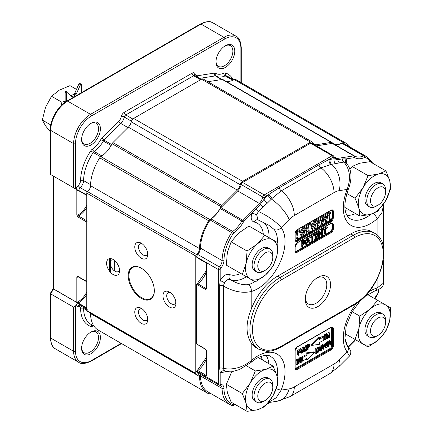 <?xml version="1.0" encoding="UTF-8"?>
<svg xmlns="http://www.w3.org/2000/svg" width="433" height="433" viewBox="0 0 433 433"><rect width="100%" height="100%" fill="white"/><g stroke="black" fill="none" stroke-linecap="round" stroke-linejoin="round"><path stroke-width="0.65" d="M86.779 308.529L78.882 303.657L77.756 303.63L76.046 305.097L77.756 303.63L78.882 303.657L53.513 289.011L53.513 176.177L50.699 174.553L50.699 130.393A23.918 13.807 -60 0 1 67.608 101.1L201.031 24.069A23.918 13.807 -60 0 1 212.987 22.884L235.915 36.123A23.918 13.807 120 0 0 223.953 37.308L201.031 24.069A23.918 13.807 -60 0 1 212.987 22.884L235.915 36.123A23.918 13.807 120 0 0 223.953 37.308A1.331 0.769 60 0 1 224.895 38.932A22.592 13.044 120 0 1 240.867 48.155L240.867 82.465L240.867 48.155A22.592 13.044 120 0 0 224.895 38.932L91.477 115.963A22.592 13.044 120 0 0 75.499 143.632L75.499 188.869L50.699 174.553L50.699 130.393A1.331 0.769 180 0 1 50.309 129.851L50.309 173.877L50.699 174.553L73.621 187.787L73.621 143.632L50.699 130.393A23.918 13.807 -60 0 1 67.608 101.1A1.331 0.769 -120 0 0 66.942 101.035C57.973 105.988 50.109 119.605 50.309 129.851L50.309 173.877L50.699 174.553L76.971 189.719A0.796 0.628 35.6 0 0 77.594 190.082A0.796 0.628 35.6 0 1 76.971 189.719L53.513 176.177L53.513 289.011L53.124 288.6L76.971 302.553L76.814 301.806A0.796 0.46 180 0 0 77.945 301.806L78.146 302.97L86.779 307.95L78.146 302.97A0.796 0.46 120 0 0 77.945 303.116L76.971 302.553L76.814 301.806A0.796 0.46 180 0 0 77.945 301.806L78.032 302.174L76.971 302.553L78.032 302.174L78.146 302.97A0.796 0.46 120 0 0 77.945 303.116L86.779 308.529A2.658 1.532 120 0 0 87.325 309.741A2.658 1.532 120 0 1 86.779 308.529L78.882 303.971A2.658 1.532 120 0 0 79.434 305.189L79.434 305.189A2.658 1.532 120 0 1 78.882 303.971A2.127 1.229 0 0 0 77.756 303.63A2.127 1.229 0 0 1 78.882 303.971L86.779 308.529M76.814 277.088L77.945 276.433L86.779 281.531L86.779 222.064A0.796 0.46 -60 0 1 87.358 221.079A0.796 0.46 -60 0 0 86.779 222.064L86.779 281.531A0.796 0.46 -60 0 0 86.941 281.899A0.796 0.46 -60 0 1 86.779 281.531L77.945 276.433L76.814 277.088L76.814 301.806L76.814 277.088A0.796 0.46 180 0 0 77.945 277.088A0.796 0.46 180 0 1 76.814 277.088M77.945 216.965L76.814 215.012A0.796 0.46 180 0 0 77.945 215.012L78.525 215.98L86.779 220.743L78.525 215.98A0.796 0.46 120 0 0 77.945 216.965L76.814 215.012A0.796 0.46 180 0 0 77.945 215.012L78.525 215.98A0.796 0.46 120 0 0 77.945 216.965L86.779 222.064L77.945 216.965M78.882 190.823L86.779 195.38L86.779 195.072L73.621 187.787L73.621 143.632A1.331 0.769 0 0 0 75.499 143.632A22.592 13.044 120 0 1 91.477 115.963L224.895 38.932A1.331 0.769 60 0 0 223.953 37.308L201.031 24.069A1.331 0.769 60 0 0 200.365 24.004A1.331 0.769 60 0 1 201.031 24.069L67.608 101.1A1.331 0.769 -120 0 0 66.942 101.035C57.973 105.988 50.109 119.605 50.309 129.851A1.331 0.769 180 0 0 50.699 130.393L73.621 143.632A1.331 0.769 0 0 0 75.499 143.632L75.499 188.869L86.779 195.072L78.882 190.515L78.882 190.823M73.621 307.132L50.699 293.893L53.513 289.011L50.699 293.893L73.621 307.132L75.499 306.044L76.046 305.097A4.785 2.76 120 0 0 78.292 306.32A4.525 2.614 120 0 1 80.576 308.48A38.001 21.942 120 0 0 90.811 326.433A4.785 2.76 120 0 0 92.527 326.255A19.398 11.198 120 0 1 93.528 325.854A19.398 11.198 120 0 0 92.527 326.255A2.127 1.359 -114.1 0 1 92.824 325.448A2.127 1.359 -114.1 0 0 92.527 326.255A4.785 2.76 120 0 1 90.811 326.433A2.127 1.721 -71.6 0 1 92.429 325.215A2.127 1.721 -71.6 0 0 90.811 326.433A38.001 21.942 120 0 1 80.576 308.48A4.525 2.614 120 0 0 78.292 306.32A2.127 1.526 -103.1 0 1 79.266 305.13A2.127 1.526 -103.1 0 0 78.292 306.32A4.785 2.76 120 0 1 76.046 305.097L75.499 306.044L73.621 307.132L73.621 351.287A23.918 13.807 120 0 0 78.573 362.237C81.047 364.25 85.258 363.877 91.201 361.117L121.576 343.58L91.201 361.117A1.331 0.769 60 0 0 91.477 360.51A1.331 0.769 60 0 1 91.201 361.117C85.258 363.877 81.047 364.25 78.573 362.237A23.918 13.807 120 0 1 73.621 351.287L50.699 338.054L50.699 293.893L50.699 338.054A1.331 0.769 180 0 1 50.309 337.507C50.872 344.008 52.653 347.834 55.651 348.998A23.918 13.807 -60 0 1 50.699 338.054A1.331 0.769 180 0 1 50.309 337.507C50.872 344.008 52.653 347.834 55.651 348.998A23.918 13.807 -60 0 1 50.699 338.054L73.621 351.287L73.621 307.132M215.98 61.426A11.962 6.906 120 0 0 218.443 66.379A11.962 6.906 120 0 0 230.405 59.473A11.962 6.906 120 0 0 230.405 45.665A11.962 6.906 120 0 0 224.884 46.006A11.962 6.906 120 0 1 230.405 45.665A11.962 6.906 120 0 1 230.405 59.473A11.962 6.906 120 0 1 218.443 66.379A11.962 6.906 120 0 1 215.98 61.426M81.621 138.998A11.962 6.906 120 0 0 84.083 143.951A11.962 6.906 120 0 0 96.045 137.044A11.962 6.906 120 0 0 96.045 123.237A11.962 6.906 120 0 0 90.524 123.578A11.962 6.906 120 0 1 96.045 123.237A11.962 6.906 120 0 1 96.045 137.044A11.962 6.906 120 0 1 84.083 143.951A11.962 6.906 120 0 1 81.621 138.998M81.621 347.742A11.962 6.906 120 0 0 84.083 352.695A11.962 6.906 120 0 0 96.045 345.788A11.962 6.906 120 0 0 96.045 331.981A11.962 6.906 120 0 0 90.524 332.322A11.962 6.906 120 0 1 96.045 331.981A11.962 6.906 120 0 1 96.045 345.788A11.962 6.906 120 0 1 84.083 352.695A11.962 6.906 120 0 1 81.621 347.742M91.006 332.03L91.006 332.03A13.288 7.67 120 0 0 81.61 348.305A13.288 7.67 120 0 0 91.006 353.729A13.288 7.67 120 0 0 100.402 337.453A13.288 7.67 120 0 0 91.006 332.03L91.006 332.03A13.288 7.67 120 0 0 81.61 348.305A13.288 7.67 120 0 0 91.006 353.729A13.288 7.67 120 0 0 100.402 337.453A13.288 7.67 120 0 0 91.006 332.03M225.366 45.714L225.366 45.714A13.288 7.67 120 0 0 215.97 61.989A13.288 7.67 120 0 0 225.366 67.413A13.288 7.67 120 0 0 234.762 51.137A13.288 7.67 120 0 0 225.366 45.714L225.366 45.714A13.288 7.67 120 0 0 215.97 61.989A13.288 7.67 120 0 0 225.366 67.413A13.288 7.67 120 0 0 234.762 51.137A13.288 7.67 120 0 0 225.366 45.714M91.006 123.286L91.006 123.286A13.288 7.67 120 0 0 81.61 139.561A13.288 7.67 120 0 0 91.006 144.985A13.288 7.67 120 0 0 100.402 128.715A13.288 7.67 120 0 0 91.006 123.286L91.006 123.286A13.288 7.67 120 0 0 81.61 139.561A13.288 7.67 120 0 0 91.006 144.985A13.288 7.67 120 0 0 100.402 128.715A13.288 7.67 120 0 0 91.006 123.286L91.006 123.286M50.325 293.412L50.309 337.507L50.309 293.482L53.124 288.562L50.325 293.412M77.945 190.287A0.796 0.46 180 0 1 76.814 190.287L76.814 215.012L76.814 190.287A0.796 0.46 180 0 0 77.945 190.287A15.15 8.747 -60 0 1 77.951 190.287L77.945 215.012A15.15 8.747 -60 0 0 86.779 205.145A15.15 8.747 -60 0 1 77.945 215.012L77.945 190.287A15.15 8.747 -60 0 1 77.951 190.287M42.326 120.06L45.508 107.352L51.543 96.294L61.849 102.237L61.324 105.398L61.849 102.237L51.543 96.294L59.343 90.145L51.543 96.294L45.508 107.352L42.326 120.06L50.791 124.948L42.326 120.06L45.508 125.797L42.326 120.06M81.328 84.5L81.328 92.732L81.328 84.5A0.666 0.384 -60 0 0 81.188 84.197A0.666 0.384 -60 0 1 81.328 84.5M80.473 84.684A0.666 0.384 -60 0 1 81.188 84.197A0.666 0.384 -60 0 0 80.473 84.684L78.968 83.818A0.666 0.384 -60 0 1 79.688 83.331L81.188 84.197L79.688 83.331A0.666 0.384 -60 0 0 78.968 83.818L74.79 93.127L78.968 83.818L80.473 84.684L76.295 93.999L80.473 84.684M75.521 94.903A1.331 0.769 120 0 0 76.295 93.999L74.79 93.127A1.331 0.769 120 0 1 74.021 94.037A1.331 0.769 120 0 0 74.79 93.127L76.295 93.999A1.331 0.769 120 0 1 75.521 94.903L74.021 94.037L70.974 95.796L74.021 94.037L75.521 94.903L72.479 96.662L75.521 94.903M71.71 96.646A1.331 0.769 120 0 0 71.813 96.727A1.331 0.769 120 0 0 72.479 96.662L70.974 95.796A1.331 0.769 120 0 1 70.936 95.817A1.331 0.769 120 0 0 70.974 95.796L72.479 96.662A1.331 0.769 120 0 1 71.813 96.727A1.331 0.769 120 0 1 71.71 96.646L67.526 92.159L71.71 96.646M66.671 92.965A0.666 0.384 -60 0 1 66.958 92.294A0.666 0.384 -60 0 1 67.472 92.115A0.666 0.384 -60 0 1 67.526 92.159A0.666 0.384 -60 0 0 67.472 92.115A0.666 0.384 -60 0 0 66.958 92.294A0.666 0.384 -60 0 0 66.671 92.965L65.166 92.099A0.666 0.384 -60 0 1 65.453 91.428A0.666 0.384 -60 0 1 65.968 91.249A0.666 0.384 -60 0 1 66.022 91.293A0.666 0.384 -60 0 0 65.968 91.249L67.472 92.115L65.968 91.249A0.666 0.384 -60 0 0 65.453 91.428A0.666 0.384 -60 0 0 65.166 92.099L65.166 100.927L65.166 92.099L66.671 92.965L66.671 101.198L66.671 92.965M63.819 103.178A25.249 14.576 -60 0 1 64.641 102.204A1.331 0.769 120 0 0 65.166 100.927A1.331 0.769 120 0 1 64.641 102.204A25.249 14.576 -60 0 0 63.819 103.178M69.989 85.642L59.343 90.145L69.989 85.642L76.468 89.387L69.989 85.642M65.156 101.106L61.849 102.237L65.156 101.106M50.309 131.784L45.508 125.797L50.309 131.784M141.645 297.693A17.937 10.354 -120 0 0 150.619 298.581A17.937 10.354 -120 0 0 154.332 290.581A17.937 10.354 -120 0 1 150.619 298.581A17.937 10.354 -120 0 1 141.645 297.693A17.937 10.354 -120 0 1 129.927 281.883A17.937 10.354 -120 0 1 132.677 267.507A17.937 10.354 -120 0 0 129.927 281.883A17.937 10.354 -120 0 0 141.645 297.693M141.461 268.292A17.937 10.354 -120 0 0 132.677 267.507A17.937 10.354 -120 0 1 141.461 268.292M221.891 205.523L237.344 190.098A6.647 3.837 120 0 0 240.261 184.772A3.453 1.997 -60 0 1 242.615 181.351L310.526 142.143A3.453 1.997 -60 0 1 312.253 141.975A3.453 1.997 -60 0 1 312.88 142.847A6.647 3.837 120 0 0 314.082 144.535A6.647 3.837 120 0 0 315.798 144.806L331.25 142.381A2.658 1.532 -60 0 1 331.938 142.489A2.658 1.532 -60 0 1 332.068 142.587A21.26 12.276 -60 0 0 333.123 143.328A21.26 12.276 -60 0 1 332.068 142.587A2.658 1.532 -60 0 0 331.938 142.489A2.658 1.532 -60 0 0 331.25 142.381L222.259 79.456A2.658 1.532 -60 0 1 222.946 79.564A2.658 1.532 -60 0 1 223.076 79.661A2.658 1.532 -60 0 0 222.946 79.564L331.938 142.489L222.946 79.564A2.658 1.532 -60 0 0 222.259 79.456L207.878 81.713L222.259 79.456L331.25 142.381L315.798 144.806L312.994 143.188L315.798 144.806A6.647 3.837 120 0 1 314.082 144.535A6.647 3.837 120 0 1 312.88 142.847A3.453 1.997 -60 0 0 312.253 141.975A3.453 1.997 -60 0 0 310.526 142.143L201.534 79.217A3.453 1.997 -60 0 1 203.261 79.05L312.253 141.975L203.261 79.05A3.453 1.997 -60 0 0 201.534 79.217L133.624 118.426L201.534 79.217L310.526 142.143L242.615 181.351L133.624 118.426A3.453 1.997 -60 0 0 131.269 121.846A3.453 1.997 -60 0 1 133.624 118.426L242.615 181.351A3.453 1.997 -60 0 0 240.261 184.772L131.269 121.846A6.647 3.837 120 0 1 128.352 127.172A6.647 3.837 120 0 0 131.269 121.846L240.261 184.772A6.647 3.837 120 0 1 237.344 190.098L128.352 127.172L112.899 142.598L128.352 127.172L237.344 190.098L221.891 205.523L112.899 142.598A2.658 1.532 -60 0 0 112.082 143.74A2.658 1.532 -60 0 1 112.899 142.598L221.891 205.523A2.658 1.532 -60 0 0 221.074 206.665A21.26 12.276 -60 0 1 209.864 219.563L100.873 156.638A21.26 12.276 120 0 0 112.082 143.74A21.26 12.276 120 0 1 100.873 156.638A2.658 1.532 -60 0 0 99.709 157.834A2.658 1.532 -60 0 1 100.873 156.638L209.864 219.563A2.658 1.532 -60 0 0 208.701 220.76A2.658 1.532 -60 0 1 209.864 219.563A21.26 12.276 -60 0 0 221.074 206.665A2.658 1.532 -60 0 1 221.891 205.523M199.532 248.612A37.206 21.482 -60 0 1 208.701 220.76L99.709 157.834A37.206 21.482 -60 0 0 90.54 185.687A37.206 21.482 -60 0 1 99.709 157.834L208.701 220.76A37.206 21.482 -60 0 0 199.532 248.612L90.54 185.687A5.32 3.074 120 0 1 87.526 191.608A5.32 3.074 120 0 0 90.54 185.687L199.532 248.612A5.32 3.074 120 0 1 196.517 254.534A5.32 3.074 120 0 0 199.532 248.612M195.77 256.033A1.331 0.769 -60 0 1 196.517 254.534L87.526 191.608A1.331 0.769 -60 0 0 86.779 193.107A1.331 0.769 -60 0 1 87.526 191.608L196.517 254.534A1.331 0.769 -60 0 0 195.77 256.033L86.779 193.107L86.779 310.488L86.779 193.107L195.77 256.033L195.77 373.414L195.77 256.033M196.517 374.047A1.331 0.769 -60 0 1 196.041 374.025A1.331 0.769 -60 0 1 195.77 373.414L86.779 310.488A1.331 0.769 -60 0 0 87.049 311.1A1.331 0.769 -60 0 1 86.779 310.488L195.77 373.414A1.331 0.769 -60 0 0 196.041 374.025A1.331 0.769 -60 0 0 196.517 374.047A5.32 3.074 120 0 1 198.428 374.128A5.32 3.074 120 0 0 196.517 374.047M199.532 376.494A5.32 3.074 120 0 0 198.428 374.128A5.32 3.074 120 0 1 199.532 376.494L90.54 313.568A5.32 3.074 120 0 0 90.508 313.091A5.32 3.074 120 0 1 90.54 313.568A37.206 21.482 -60 0 0 98.242 330.108A37.206 21.482 -60 0 1 90.54 313.568L199.532 376.494A37.206 21.482 -60 0 0 207.234 393.034A37.206 21.482 -60 0 1 199.532 376.494M208.701 393.754A37.206 21.482 -60 0 1 207.234 393.034A37.206 21.482 -60 0 0 208.701 393.754A2.658 1.532 -60 0 0 209.864 393.608A21.26 12.276 -60 0 1 210.4 393.326A21.26 12.276 -60 0 0 209.864 393.608A2.658 1.532 -60 0 1 208.701 393.754M344.446 142.387A37.206 21.482 -60 0 1 345.913 143.112A37.206 21.482 -60 0 1 350.173 147.106A37.206 21.482 -60 0 0 345.913 143.112A37.206 21.482 -60 0 0 344.446 142.387L235.455 79.461A37.206 21.482 -60 0 1 236.921 80.186L345.913 143.112L236.921 80.186A37.206 21.482 -60 0 0 235.455 79.461A2.658 1.532 -60 0 0 234.285 79.612A2.658 1.532 -60 0 1 235.455 79.461L344.446 142.387A2.658 1.532 -60 0 0 343.277 142.538A21.26 12.276 -60 0 1 333.123 143.328A21.26 12.276 -60 0 0 343.277 142.538A2.658 1.532 -60 0 1 344.446 142.387M143.15 254.961A6.533 3.773 -120 0 0 146.419 255.286A6.533 3.773 -120 0 0 147.691 253.24A6.533 3.773 -120 0 1 146.419 255.286A6.533 3.773 -120 0 1 143.15 254.961A6.533 3.773 -120 0 1 138.885 249.208A6.533 3.773 -120 0 1 139.886 243.968A6.533 3.773 -120 0 0 138.885 249.208A6.533 3.773 -120 0 0 143.15 254.961M142.295 243.893A6.533 3.773 -120 0 0 139.886 243.968A6.533 3.773 -120 0 1 142.295 243.893M225.376 80.966A21.26 12.276 120 0 0 234.285 79.612A21.26 12.276 120 0 1 225.376 80.966M141.272 298.342A18.467 10.663 -120 0 0 154.332 290.803A18.467 10.663 -120 0 0 141.272 268.179A18.467 10.663 -120 0 0 128.211 275.718A18.467 10.663 -120 0 0 141.272 298.342A18.467 10.663 -120 0 0 154.332 290.803A18.467 10.663 -120 0 0 141.272 268.179A18.467 10.663 -120 0 0 128.211 275.718A18.467 10.663 -120 0 0 141.272 298.342M141.272 323.316A9.19 5.304 -120 0 0 147.772 319.559A9.19 5.304 -120 0 0 141.272 308.307A9.19 5.304 -120 0 0 134.771 312.058A9.19 5.304 -120 0 0 141.272 323.316A9.19 5.304 -120 0 0 147.772 319.559A9.19 5.304 -120 0 0 141.272 308.307A9.19 5.304 -120 0 0 134.771 312.058A9.19 5.304 -120 0 0 141.272 323.316M169.46 307.04A9.19 5.304 -120 0 0 175.96 303.289A9.19 5.304 -120 0 0 169.46 292.031A9.19 5.304 -120 0 0 162.96 295.782A9.19 5.304 -120 0 0 169.46 307.04A9.19 5.304 -120 0 0 175.96 303.289A9.19 5.304 -120 0 0 169.46 292.031A9.19 5.304 -120 0 0 162.96 295.782A9.19 5.304 -120 0 0 169.46 307.04M141.272 258.22A9.19 5.304 -120 0 0 147.772 254.463A9.19 5.304 -120 0 0 141.272 243.211A9.19 5.304 -120 0 0 134.771 246.962A9.19 5.304 -120 0 0 141.272 258.22A9.19 5.304 -120 0 0 147.772 254.463A9.19 5.304 -120 0 0 141.272 243.211A9.19 5.304 -120 0 0 134.771 246.962A9.19 5.304 -120 0 0 141.272 258.22M113.083 274.49A9.19 5.304 -120 0 0 119.584 270.739A9.19 5.304 -120 0 0 113.083 259.481A9.19 5.304 -120 0 0 106.583 263.237A9.19 5.304 -120 0 0 113.083 274.49A9.19 5.304 -120 0 0 119.584 270.739A9.19 5.304 -120 0 0 113.083 259.481A9.19 5.304 -120 0 0 106.583 263.237A9.19 5.304 -120 0 0 113.083 274.49M114.962 271.237A6.533 3.773 -120 0 0 118.231 271.561A6.533 3.773 -120 0 0 119.503 269.515A6.533 3.773 -120 0 1 118.231 271.561A6.533 3.773 -120 0 1 114.962 271.237A6.533 3.773 -120 0 1 110.675 265.402A6.533 3.773 -120 0 0 114.962 271.237M114.106 260.163A6.533 3.773 -120 0 0 111.698 260.244A6.533 3.773 -120 0 1 114.106 260.163M143.15 320.057A6.533 3.773 -120 0 0 146.419 320.382A6.533 3.773 -120 0 0 147.691 318.336A6.533 3.773 -120 0 1 146.419 320.382A6.533 3.773 -120 0 1 143.15 320.057A6.533 3.773 -120 0 1 138.885 314.304A6.533 3.773 -120 0 1 139.886 309.065A6.533 3.773 -120 0 0 138.885 314.304A6.533 3.773 -120 0 0 143.15 320.057M142.295 308.989A6.533 3.773 -120 0 0 139.886 309.065A6.533 3.773 -120 0 1 142.295 308.989M171.338 303.782A6.533 3.773 -120 0 0 174.607 304.107A6.533 3.773 -120 0 0 175.879 302.061A6.533 3.773 -120 0 1 174.607 304.107A6.533 3.773 -120 0 1 171.338 303.782A6.533 3.773 -120 0 1 167.068 298.028A6.533 3.773 -120 0 1 168.074 292.789A6.533 3.773 -120 0 0 167.068 298.028A6.533 3.773 -120 0 0 171.338 303.782M170.478 292.713A6.533 3.773 -120 0 0 168.074 292.789A6.533 3.773 -120 0 1 170.478 292.713M385.906 170.883L378.42 174.093L368.088 175.657L362.995 187.776L355.044 198.244L358.86 207.975A22.592 13.044 120 0 0 370.155 214.497A22.592 13.044 120 0 0 385.581 200.82L390.674 188.701L389.716 180.615A22.592 13.044 120 0 0 378.42 174.093A22.592 13.044 120 0 0 362.995 187.776A22.592 13.044 120 0 0 358.86 207.975L359.818 216.062L370.155 214.497L377.636 211.288L385.581 200.82A22.592 13.044 120 0 0 389.716 180.615L385.906 170.883L369.966 161.682L359.628 163.246L352.148 166.456L349.832 169.038M359.818 216.062L344.89 207.445M383.362 199.537A10.63 6.138 -60 0 1 378.047 205.145A10.63 6.138 -60 0 1 370.529 200.804A10.63 6.138 -60 0 1 378.047 187.787A10.63 6.138 -60 0 1 385.565 192.128A10.63 6.138 -60 0 1 383.362 199.537M378.047 205.145L376.169 206.232A13.288 7.67 -60 0 1 369.522 206.887A13.288 7.67 -60 0 1 369.522 191.543A13.288 7.67 -60 0 1 382.81 183.873A13.288 7.67 -60 0 1 385.565 189.957L385.565 192.128M296.865 360.478L295.923 359.937L295.923 364.342L296.865 364.884L297.552 364.483L297.552 360.077L296.865 360.478L296.865 364.884M297.552 360.077L296.616 359.536L295.923 359.937M306.126 358.903L306.126 359.552L307.062 360.094L314.694 352.386L313.757 351.845L306.126 352.944L306.126 354.757A323.738 186.91 -60 0 1 301.725 356.9L301.725 360.678L302.667 361.219A323.738 186.91 -60 0 1 307.062 358.28L307.062 360.094M318.585 352.17L318.585 348.662L317.719 352.673L317.367 352.879L316.501 349.804L316.501 353.377L316.122 353.593L315.186 353.052L315.186 348.857L315.776 348.516L316.718 349.058L317.562 352.159A77.88 44.962 -60 0 1 317.725 351.396L318.434 348.067L317.497 347.526L318.028 347.217L318.964 347.759L318.964 351.953L318.585 352.17L317.914 351.785M316.972 349.978L317.497 347.526M318.764 347.645L320.696 345.859A2.133 1.229 -60 0 1 320.885 345.935A2.133 1.229 -60 0 1 321.042 346.059M318.964 350.335L319.857 350.849L319.489 349.61L319.9 347.721L321.638 346.4A2.133 1.229 -60 0 1 321.822 346.476A2.133 1.229 -60 0 1 322.152 346.855L321.973 349.642C321.264 350.919 320.555 351.32 319.857 350.849L318.964 350.357M298.288 355.314L297.347 354.768L297.347 350.503L299.084 349.583L300.307 350.167L300.026 350.124L300.345 352.024L298.689 353.344L298.689 355.082L298.288 355.314L298.288 351.044L300.026 350.124L299.084 349.583M301.514 351.915L302.147 350.194L302.147 347.731L302.553 347.499L303.495 348.04L303.387 351.58A1.434 0.828 -60 0 1 303.008 352.43L301.406 353.171L301.108 349.415L301.509 349.187L301.585 352.44A0.931 0.536 120 0 0 301.747 352.651A0.931 0.536 120 0 0 301.844 352.689L302.894 351.937L303.089 348.273L303.495 348.04M300.583 352.695L300.248 352.197M300.166 350.091L300.166 348.874L300.567 348.641L301.509 349.187M303.214 347.878L303.214 347.114L303.814 346.768L304.756 347.309L305.617 350.465A79.255 45.757 -60 0 1 305.779 349.691L306.504 346.303L307.046 345.989L307.046 350.254L306.661 350.481L306.661 346.909L305.779 350.99L305.417 351.195L304.54 348.067L304.54 351.704L304.155 351.926L304.155 347.656L304.756 347.309M305.027 348.284L305.568 345.756L306.104 345.447L307.046 345.989M306.753 345.821L306.753 345.074L308.491 344.148L309.714 344.738L309.433 344.695L309.752 346.595L308.096 347.916L308.096 349.653L307.695 349.88L307.046 349.507M323.754 336.598L323.754 340.37A323.738 186.91 120 0 0 319.381 342.498L319.381 344.311L311.749 345.41L310.813 344.868L318.444 337.161L319.381 337.702L319.381 339.515A323.738 186.91 120 0 0 323.754 336.598L322.812 336.051A323.738 186.91 120 0 1 319.381 338.352M324.252 339.315L324.252 334.909L324.939 334.509L325.881 335.05L325.881 339.456L325.188 339.856L324.252 339.315M325.713 334.958L325.713 334.065L326.433 333.648L327.37 334.189L328.945 336.571L328.945 333.28L329.583 332.912L329.583 337.318L328.945 337.686L327.37 335.185L327.37 338.595L326.655 339.012L326.655 334.606L327.37 334.189M328.008 335.147L328.008 332.739L328.642 332.371L329.583 332.912M328.945 337.686L328.008 337.145L327.37 336.132M324.696 346.968L325.632 347.51L325.27 346.27L325.681 344.387L327.413 343.066A2.133 1.229 -60 0 1 327.602 343.142A2.133 1.229 -60 0 1 327.927 343.515L327.754 346.303C327.039 347.585 326.336 347.986 325.632 347.51L324.696 346.968L324.366 345.139M324.631 344.083L326.477 342.525A2.133 1.229 -60 0 1 326.666 342.6A2.133 1.229 -60 0 1 326.823 342.725M327.678 343.19L327.678 341.648L329.61 340.647A1.093 0.628 -60 0 1 329.784 340.701A1.093 0.628 -60 0 1 329.914 340.825M330.747 345.15L330 344.019L329.01 344.289L329.01 346.156L328.615 346.384L328.615 342.189L330.547 341.193A1.093 0.628 -60 0 1 330.725 341.242A1.093 0.628 -60 0 1 330.872 341.393L330.157 343.58A1.461 0.844 -60 0 1 330.379 343.65A1.461 0.844 -60 0 1 330.411 343.667A3.545 2.046 -60 0 1 330.72 344.024L331.245 344.863L330.747 345.15L329.453 344.035M323.603 349.274L323.603 345.577L322.623 346.146L322.623 345.648L324.983 344.289L324.983 344.782L323.998 345.35L323.998 349.047L323.603 349.274L322.661 348.733L322.661 346.119M322.623 346.146L321.681 345.599L321.681 345.106L324.041 343.742L324.983 344.289M300.621 362.713L299.046 360.207L299.046 363.623L298.326 364.039L298.326 359.634L299.046 359.217L300.621 361.598L300.621 358.308L301.254 357.939L301.254 362.345L300.621 362.713L299.679 362.172L299.046 361.16M297.39 359.98L297.39 359.087L298.104 358.676L299.046 359.217M299.679 360.175L299.679 357.766L300.318 357.398L301.254 357.939M321.638 346.4L320.696 345.859M321.216 346.925L321.784 347.255L320.187 347.888L319.895 349.382L320.193 350.416A1.256 0.725 120 0 0 320.285 350.486A1.256 0.725 120 0 0 321.638 349.572L321.557 346.985M322.623 345.648L321.681 345.106M328.918 342.779L329.34 342.46A0.72 0.417 120 0 0 329.556 342.108M329.951 341.881L329.01 342.422L329.01 343.813L330.276 343.001A0.72 0.417 120 0 0 330.509 342.627L329.951 341.881L330.433 341.789M329.822 343.916L329.464 344.029M328.615 346.384L327.889 345.962M327.413 343.066L326.477 342.525M327.418 346.238L327.565 343.916L325.968 344.549L325.676 346.043L325.973 347.077A1.256 0.725 120 0 0 326.065 347.152A1.256 0.725 120 0 0 327.418 346.238L326.482 345.696L326.623 343.374M325.719 346.562A1.256 0.725 120 0 0 326.482 345.696M326.991 343.591L327.332 343.65M307.695 349.88L307.695 345.615L309.433 344.695L308.491 344.148M307.695 345.615L306.753 345.074M305.417 351.195L304.54 350.687M306.661 350.481L305.974 350.08M306.504 346.303L305.568 345.756M304.155 347.656L303.214 347.114M304.155 351.926L303.409 351.493M301.108 349.415L300.166 348.874M298.689 351.748L299.203 351.017M299.463 350.871L298.689 351.315L298.689 352.841L299.474 352.392L300.101 350.817A0.682 0.395 120 0 0 300.009 350.719A0.682 0.395 120 0 0 299.896 350.687L299.463 350.871M305.606 240.802L305.368 242.848L302.786 244.824L302.786 247.026L302.164 247.384L302.164 241.96L303.934 240.937A6.181 3.567 -60 0 1 304.648 240.575A2.013 1.164 -60 0 1 305.233 240.494A1.64 0.947 -60 0 1 305.373 240.553A1.64 0.947 -60 0 1 305.606 240.802M302.786 242.242L302.786 244.18L304.854 242.729L304.962 241.354A0.985 0.568 120 0 0 304.881 241.289A0.985 0.568 120 0 0 304.567 241.262L302.786 242.242M305.233 240.494L304.291 239.952A1.64 0.947 -60 0 1 304.437 240.012A1.64 0.947 -60 0 1 304.556 240.109M303.934 240.937L302.997 240.396A6.181 3.567 -60 0 1 303.712 240.034A2.013 1.164 -60 0 1 304.291 239.952M302.164 241.96L301.222 241.419L302.997 240.396M302.164 247.384L301.222 246.842L301.222 241.419M295.328 251.503A2.658 1.532 120 0 0 296.302 251.254L330.13 231.725A2.658 1.532 120 0 0 332.008 228.472L332.008 224.565A3.188 1.84 120 0 0 331.624 223.336M295.425 240.472A3.188 1.84 120 0 0 296.681 240.191L329.751 221.095A3.188 1.84 120 0 0 332.008 217.187L332.008 211.115A2.658 1.532 120 0 0 331.732 210.146M329.188 219.623L330.054 214.882L327.451 216.495A1.7 0.985 -60 0 1 327.494 216.873A3.978 2.295 -60 0 1 327.413 217.658L326.774 220.976A4.076 2.354 -60 0 1 326.244 222.53L330.693 219.959A1.294 0.747 -60 0 1 330.46 219.385L330.46 218.892L329.188 219.623M330.46 218.892L329.41 218.411M326.244 222.53L325.307 221.988A4.076 2.354 -60 0 0 325.838 220.435L326.471 217.117A3.978 2.295 -60 0 0 326.558 216.327A1.7 0.985 -60 0 0 326.542 216.105M327.418 216.403L326.726 215.997M330.054 214.882L329.356 214.476M323.906 218.427L323.592 220.045L325.925 218.697L326.233 217.079L323.906 218.427L323.213 218.026M326.233 217.079L325.54 216.679M323.592 220.045L322.655 219.504L322.904 218.205M322.829 223.737A12.99 7.502 120 0 0 323.267 221.512A1.737 1.001 120 0 0 323.197 220.808L325.832 219.287L325.237 222.459A1.737 1.001 120 0 0 325.318 223.065L322.423 224.738A2.836 1.64 120 0 0 322.829 223.737L321.887 223.19A12.99 7.502 120 0 0 322.331 220.971A1.737 1.001 120 0 0 322.255 220.267L323.115 219.769M322.423 224.738L321.486 224.191A2.836 1.64 120 0 0 321.887 223.19M325.832 219.287L325.367 219.022M323.197 220.808L322.255 220.267M318.331 222.714L317.941 224.754L317.329 225.523M315.327 224.987L315.007 228.689L319.673 226.34L321.145 224.224L321.779 221.171L321.605 220.094L317.118 222.346L315.327 224.987L314.407 224.456M318.407 225.988L317.227 226.578L317.725 223.455L319.37 222.205L318.883 225.295L318.407 225.988L317.465 225.447M250.918 362.529L239.357 369.598L232.478 371.557C231.033 372.007 228.564 371.855 225.068 371.103L224.554 370.854L223.298 368.429C233.138 370.15 242.442 367.563 251.205 360.678A5.315 2.235 49.2 0 1 250.918 362.529L250.918 362.529C260.287 354.059 269.423 354.779 270.63 356.478A33.222 19.182 120 0 1 277.152 376.623M268.568 402.338L276.124 397.792L281.141 390.122A5.315 1.05 -158.2 0 1 276.346 388.661M377.105 279.133L377.105 287.988L383.335 283.242C383.665 286.402 380.829 288.968 374.832 290.922L374.832 290.922A5.315 3.718 73.8 0 0 377.105 287.988A38.537 22.245 120 0 0 368.894 291.858M251.205 309.308C245.668 323.11 245.668 334.314 251.205 342.925A42.521 24.551 120 0 0 256.249 347.753L258.696 349.16A42.521 24.551 -60 0 1 252.174 315.089A42.521 24.551 -60 0 1 279.956 277.618L277.51 276.211A42.521 24.551 120 0 0 251.205 309.308L251.205 291.55C242.437 293.433 233.133 291.577 223.298 285.98A3.989 2.3 0 0 0 219.666 285.623L220.197 280.465C223.13 275.686 226.221 273.699 229.474 274.506A3.989 3.242 111.3 0 0 230.486 279.669C236.808 283.588 242.761 285.244 248.353 284.649A5.315 3.718 73.8 0 1 251.205 291.55A38.537 22.245 120 0 0 279.686 263.286A38.537 22.245 120 0 0 281.141 227.536C276.027 221.62 268.438 216.256 258.377 211.456L256.693 214.806L257.933 219.823L268.693 225.16L274.159 229.463A5.315 4.211 -36.6 0 0 281.141 227.536L289.152 219.547A21.26 7.334 -134.9 0 0 271.41 199.061A3.989 1.375 45.1 0 1 268.081 195.223A46.19 26.667 -60 0 1 268.996 194.33L279.155 187.846L318.877 164.913L333.074 157.331A0.796 0.46 -60 0 1 333.621 157.493A9.304 5.369 -60 0 0 334.173 158.754L337.745 159.625L342.303 158.911L346.308 158.884L354.432 157.612A1.331 0.769 -60 0 1 354.779 157.672A22.857 13.196 -60 0 0 364.505 157.515A1.331 0.769 -60 0 1 364.981 157.466A34.548 19.945 -60 0 1 371.298 162.451M268.346 402.614L277.407 401.196L289.894 396.682L329.61 373.749L339.147 366.367L349.361 356.175L347.169 352.002A5.315 4.211 -36.6 0 0 347.677 346.665L344.949 338.411L346.211 325.897L351.823 312.182L360.716 300.226M383.335 247.275L383.335 206.254L381.754 213.112L377.105 218.86A5.315 2.235 -130.8 0 0 373.208 213.507M377.105 235.092L377.105 218.86A38.537 22.245 120 0 1 348.625 223.488A38.537 22.245 120 0 1 347.169 189.416L339.158 190.672A21.26 15.734 -98.9 0 0 331.581 164.324L343.916 162.072C349.988 169.179 351.071 178.293 347.169 189.416A5.315 1.05 21.8 0 0 348.349 189.221C351.515 181.07 352.944 169.833 345.794 162.694L343.916 162.072A3.989 2.95 81.1 0 1 342.303 158.911M348.349 189.221L348.349 189.221C343.19 204.381 343.797 214.216 350.162 218.725A33.222 19.182 120 0 0 370.87 214.297M196.712 257.224L205.54 262.322A0.796 0.46 120 0 0 205.702 262.69L197.085 257.711L196.706 257.034A2.658 1.532 -60 0 1 197.784 254.458A6.652 3.837 120 0 0 200.468 248.087A35.879 20.714 -60 0 1 210.129 219.98A2.658 1.532 -60 0 1 211.082 218.979A21.526 12.427 120 0 0 220.245 208.544A2.658 1.532 -60 0 1 220.944 207.624L237.668 190.931A7.973 4.601 120 0 0 241.17 184.545L262.777 197.02A1.331 0.53 12 0 0 264.623 197.329A9.304 5.369 -60 0 1 264.07 199.229A3.989 1.375 45.1 0 0 267.399 203.066L262.928 206.909A3.989 1.375 45.1 0 1 260.287 204.344L264.07 199.229L268.081 195.223M246.447 276.763A33.222 19.182 -60 0 1 230.486 279.669C228.251 278.912 226.275 279.929 224.554 282.733L223.298 285.98L223.298 368.429A3.989 2.3 0 0 0 219.666 368.072L219.666 285.623M224.554 282.733L220.197 280.465L220.197 269.515A1.331 0.769 -60 0 1 220.733 268.222A1.331 0.363 -138.4 0 0 219.39 266.934A2.658 1.532 -60 0 0 218.319 269.515L218.319 383.8L196.706 371.325L206.433 357.371M269.38 402.452L268.996 402.636A3.989 2.907 79 0 1 269.028 402.506M257.933 219.823L257.814 219.78A3.989 3.193 -79 0 0 254.236 222.069A29.233 16.876 -60 0 1 263.318 234.334M256.693 214.806A3.989 0.947 20.1 0 0 251.936 213.372L260.287 204.344A1.331 0.46 45.1 0 0 259.275 203.413L242.55 220.099A1.331 0.46 45.1 0 1 243.811 221.48L251.936 213.372C250.469 218.232 251.237 221.128 254.236 222.069M262.928 206.909L258.377 211.456A3.989 1.375 45.1 0 1 255.73 208.895M339.158 190.672A21.26 12.276 120 0 0 334.016 192.593L294.294 215.526A21.26 12.276 -120 0 0 281.288 190.812L272.243 198.249A3.989 1.461 46.2 0 1 268.996 194.33L265.164 196.539A1.331 0.769 60 0 0 264.227 194.915L332.138 155.707A1.331 0.769 60 0 1 333.074 157.331M330.747 164.47A42.255 24.394 -60 0 1 331.581 164.324A3.989 2.95 81.1 0 1 330.163 159.382A46.19 26.667 -60 0 0 329.248 159.544A3.989 2.907 79 0 0 330.747 164.47L321.005 167.885A3.989 2.3 60 0 1 318.877 164.913M335.591 163.696A3.989 2.95 81.1 0 1 334.173 158.754L330.163 159.382M345.788 162.689A3.989 3.112 147.7 0 1 345.756 162.64L345.756 162.64A3.989 3.112 147.7 0 1 346.308 158.884L346.898 163.826M382.81 183.873L380.932 182.791A13.288 7.67 120 0 0 367.644 190.46A13.288 7.67 120 0 0 367.644 205.805L369.522 206.887M368.088 175.657L352.148 166.456M355.044 198.244L346.833 193.502M273.153 266.1L276.968 255.259L277.926 242.772L272.833 239.828A22.592 13.044 120 0 0 257.402 243.963L247.07 251.037L231.13 241.836L238.61 233.116L248.948 226.037L272.833 239.828A22.592 13.044 120 0 1 276.968 255.259A22.592 13.044 120 0 1 265.673 274.82L273.153 266.1M270.614 252.358A10.63 6.138 -60 0 1 272.812 257.224A10.63 6.138 -60 0 1 265.299 270.241A10.63 6.138 -60 0 1 258.349 262.252A10.63 6.138 -60 0 1 270.614 252.358M265.299 270.241L263.416 271.329A13.288 7.67 -60 0 1 256.774 271.984A13.288 7.67 -60 0 1 256.774 256.639A13.288 7.67 -60 0 1 270.062 248.97A13.288 7.67 -60 0 1 272.812 255.053L272.812 257.224M268.184 247.882L270.062 248.97L268.184 247.882A13.288 7.67 120 0 0 254.896 255.557A13.288 7.67 120 0 0 254.896 270.901L256.774 271.984M264.888 235.238L257.402 243.963A22.592 13.044 120 0 0 246.112 263.524L242.296 274.365L226.356 265.164L227.32 252.677L231.13 241.836M247.07 251.037L246.112 263.524A22.592 13.044 120 0 0 250.242 278.955L255.34 281.894L265.673 274.82A22.592 13.044 120 0 1 250.242 278.955L242.296 274.365M273.153 366.172L265.673 369.381L255.34 370.946L250.242 383.064L242.296 393.532L246.112 403.264L247.07 411.35L257.402 409.786L264.888 406.576L272.833 396.103A22.592 13.044 120 0 0 276.968 375.904L273.153 366.172L258.225 357.55M247.07 411.35L231.13 402.149L227.32 392.417L226.356 384.331L231.785 371.644M277.926 383.99L272.833 396.103A22.592 13.044 120 0 1 257.402 409.786A22.592 13.044 120 0 1 246.112 403.264A22.592 13.044 120 0 1 250.242 383.064A22.592 13.044 120 0 1 265.673 369.381A22.592 13.044 120 0 1 276.968 375.904L277.926 383.99M255.34 370.946L246.485 365.836M242.296 393.532L226.356 384.331M270.062 379.162L268.184 378.079A13.288 7.67 120 0 0 254.896 385.749A13.288 7.67 120 0 0 254.896 401.093L256.774 402.176A13.288 7.67 -60 0 1 256.774 386.831A13.288 7.67 -60 0 1 270.062 379.162A13.288 7.67 -60 0 1 272.812 385.246L272.812 387.416A10.63 6.138 -60 0 1 270.614 394.826A10.63 6.138 -60 0 1 265.299 400.433A10.63 6.138 -60 0 1 257.781 396.092A10.63 6.138 -60 0 1 265.299 383.075A10.63 6.138 -60 0 1 272.812 387.416M265.299 400.433L263.416 401.521A13.288 7.67 -60 0 1 256.774 402.176M359.818 316.133L358.86 328.625L355.044 339.461L368.088 346.995L378.42 339.916L385.906 331.196L389.716 320.355L390.674 307.868L385.581 304.924A22.592 13.044 120 0 0 370.155 309.059L359.818 316.133L352.105 311.684M377.636 300.34L370.155 309.059A22.592 13.044 120 0 0 358.86 328.625A22.592 13.044 120 0 0 362.995 344.051A22.592 13.044 120 0 0 378.42 339.916A22.592 13.044 120 0 0 389.716 320.355A22.592 13.044 120 0 0 385.581 304.924L367.509 294.489M355.044 339.461L344.917 333.616M380.932 312.983L382.81 314.066L380.932 312.983A13.288 7.67 120 0 0 367.644 320.653A13.288 7.67 120 0 0 367.644 335.997L369.522 337.08A13.288 7.67 -60 0 1 369.522 321.741A13.288 7.67 -60 0 1 382.81 314.066A13.288 7.67 -60 0 1 385.565 320.149L385.565 322.32A10.63 6.138 -60 0 1 378.047 335.337A10.63 6.138 -60 0 1 371.103 327.348A10.63 6.138 -60 0 1 383.362 317.454A10.63 6.138 -60 0 1 385.565 322.32M378.047 335.337L376.169 336.425A13.288 7.67 -60 0 1 369.522 337.08M196.712 344.019L205.54 349.117A0.796 0.46 120 0 0 205.702 349.485L196.712 344.019L196.706 284.411L206.433 270.576M314.369 224.543L313.882 227.141L314.066 228.148L315.007 228.689M321.605 220.094L320.609 219.526M304.21 230.686L303.349 231.184A1.737 1.001 -60 0 1 303.419 231.888A12.99 7.502 -60 0 1 302.981 234.107A2.836 1.64 -60 0 1 302.575 235.108L303.517 235.655L306.412 233.982A1.737 1.001 -60 0 1 306.326 233.376L306.921 230.204L306.456 229.939M299.934 233.36L302.288 228.088A0.682 0.395 -60 0 1 302.683 227.623L310.299 223.228L311.235 223.769L311.284 224.37L310.715 225.014L311.457 228.748L314.385 222.189A0.682 0.395 -60 0 1 314.78 221.723L330.877 212.43L329.935 211.889L313.844 221.176A0.682 0.395 -60 0 0 313.443 221.647L311.094 226.919M330.877 212.43L330.531 213.799L315.348 222.567L312.047 229.766L312.55 229.717L312.523 230.453L308.734 232.64L307.798 232.093L307.755 231.417L308.291 230.821L307.766 226.946M308.734 232.64L308.697 231.964L309.227 231.363L308.567 226.481L304.22 228.992L300.886 236.207L301.395 236.158L301.368 236.894L297.579 239.081L296.637 238.54L296.6 237.863L297.13 237.262L296.491 232.516M297.579 239.081L297.536 238.404L298.066 237.804L297.39 232.743L295.907 232.175L295.945 231.514L299.138 229.669L300.074 230.21L300.123 230.811L299.555 231.46L300.302 235.189L303.224 228.629A0.682 0.395 -60 0 1 303.62 228.164L311.235 223.769M303.961 229.295L303.744 230.421L304.686 230.962L307.013 229.614L307.327 227.996L306.634 227.596M319.938 349.902A1.256 0.725 120 0 0 320.701 349.03L320.842 346.714M302.786 243.097L303.917 242.182L304.161 241.446M325.243 234.064L325.243 229.274L323.695 230.167L323.695 229.528L327.418 227.379L327.418 228.018L325.865 228.916L325.865 233.701L325.243 234.064L324.301 233.517L324.301 229.82M323.695 230.167L322.753 229.625L322.753 228.987L326.477 226.838L327.418 227.379M322.363 235.725L319.895 232.884L319.895 237.149L319.3 237.49L319.3 232.066L319.938 231.698L322.406 234.534L322.406 230.275L323.002 229.928L323.002 235.357L322.363 235.725L321.421 235.179L319.895 233.425M319.3 237.49L318.358 236.948L318.358 231.525L318.997 231.157L319.938 231.698M321.465 233.452L321.465 229.734L322.06 229.387L323.002 229.928M314.943 240.006L314.943 234.583L318.336 232.624L318.336 233.263L315.56 234.865L315.56 236.526L318.163 235.027L318.163 235.66L315.56 237.16L315.56 239.011L318.444 237.344L318.444 237.982L314.943 240.006L314.001 239.465L314.001 235.763M314.001 234.794L314.001 234.042L317.4 232.077L318.336 232.624M315.56 235.444L317.221 234.486L318.163 235.027M315.56 237.923L317.508 236.802L318.444 237.344M312.112 241.641L312.112 236.856L310.564 237.749L310.564 237.111L314.288 234.962L314.288 235.601L312.734 236.494L312.734 241.284L312.112 241.641L311.175 241.1L311.175 237.398M310.564 237.749L309.627 237.208L309.627 236.57L313.351 234.415L314.288 234.962M309.714 243.027L309.167 241.701L307.203 242.832L306.683 244.775L306.023 245.154L305.086 244.613L306.889 238.145L307.56 237.76L308.496 238.302L310.423 242.615L309.714 243.027L308.588 242.031M281.271 279.897L354.557 237.587A40.659 23.474 -60 0 1 383.308 254.187A40.659 23.474 -60 0 1 354.557 303.982L281.271 346.297A40.659 23.474 -60 0 1 252.52 329.697A40.659 23.474 -60 0 1 281.271 279.897A1.862 1.072 -120 0 0 279.956 277.618L353.241 235.308A42.521 24.551 -60 0 1 374.502 233.203L372.061 231.79A42.521 24.551 120 0 0 350.8 233.896L277.51 276.211M307.733 240.856L307.879 240.31M234.762 404.243A22.857 13.196 -60 0 0 233.739 404.666A1.331 0.769 -60 0 1 233.263 404.714A1.331 1.077 108.4 0 1 231.736 405.358A35.879 20.714 -60 0 1 229.506 404.357L207.894 391.881A35.879 20.714 -60 0 1 200.468 375.931A6.652 3.837 120 0 0 200.138 374.204M233.263 404.714A34.548 19.945 -60 0 1 223.958 388.39A7.978 4.606 -60 0 0 220.733 384.472A1.331 0.769 -60 0 1 220.197 383.8A1.331 0.769 180 0 1 218.319 383.8A2.658 1.532 -60 0 0 218.865 385.018L197.259 372.542A2.658 1.532 -60 0 1 196.706 371.325M241.17 184.545A2.127 1.229 -60 0 1 242.615 182.439L310.526 143.231A2.127 1.229 -60 0 1 311.592 143.123L333.199 155.599A2.127 1.229 -60 0 0 332.138 155.707L310.526 143.231M316.355 145.872L332.203 143.388A2.658 1.532 -60 0 1 332.885 143.496A2.658 1.532 -60 0 1 332.901 143.502L354.486 155.967A2.658 1.532 -60 0 1 354.508 155.983A1.331 1.083 120.8 0 1 354.779 157.672M333.085 143.61A21.526 12.427 120 0 0 342.059 143.361A2.658 1.532 -60 0 1 343.017 143.258A35.879 20.714 -60 0 1 345.247 144.259L366.859 156.741A35.879 20.714 -60 0 0 364.624 155.734A1.331 1.077 108.4 0 1 364.981 157.466M224.554 370.854A3.989 3.248 -54.6 0 0 220.197 372.851L219.666 368.072M317.914 306.526A17.867 10.316 -60 0 1 305.281 299.235A17.867 10.316 -60 0 1 317.914 277.353A17.867 10.316 -60 0 1 330.547 284.649A17.867 10.316 -60 0 1 317.914 306.526M312.55 229.717L312.166 229.495M308.697 231.964L307.755 231.417M309.227 231.363L308.291 230.821M301.395 236.158L301.011 235.936M297.536 238.404L296.6 237.863M298.066 237.804L297.13 237.262M296.849 232.721L296.881 232.056L295.945 231.514M296.881 232.056L300.074 230.21M306.921 230.204L304.285 231.725L303.349 231.184M304.285 231.725A1.737 1.001 -60 0 1 304.361 232.429A12.99 7.502 -60 0 1 303.917 234.654A2.836 1.64 -60 0 1 303.517 235.655M307.327 227.996L304.994 229.344L304.302 228.943M304.994 229.344L304.686 230.962M306.023 245.154L307.831 238.691L306.889 238.145M307.831 238.691L308.496 238.302M308.48 240.006A17.688 10.213 -60 0 1 308.15 239.076A8.644 4.99 -60 0 1 307.895 240.255L307.381 242.144L308.973 241.224L308.02 239.741M308.973 241.224L308.031 240.683M310.564 237.111L309.627 236.57M314.943 234.583L314.001 234.042M319.3 232.066L318.358 231.525M322.406 230.275L321.465 229.734M323.695 229.528L322.753 228.987M298.288 351.044L297.347 350.503M308.096 346.319L308.61 345.588M303.089 348.273L302.147 347.731M308.87 345.437L308.096 345.886L308.096 347.412L308.881 346.957L309.508 345.382L308.87 345.437M311.749 345.41L319.381 337.702M325.188 339.856L325.188 335.451L324.252 334.909M325.188 335.451L325.881 335.05M326.655 339.012L325.881 338.563M326.655 334.606L325.713 334.065M328.945 333.28L328.008 332.739M328.615 342.189L327.678 341.648M330.547 341.193L329.61 340.647M321.638 349.572L320.701 349.03M317.367 352.879L316.501 352.381M316.122 353.593L316.122 349.399L315.186 348.857M316.122 349.399L316.718 349.058M318.434 348.067L318.964 347.759M314.694 352.386L307.062 353.485L306.126 352.944M307.062 353.485L307.062 355.304L306.126 354.757M307.062 355.304A323.738 186.91 -60 0 1 302.667 357.442L301.725 356.9M302.667 357.442L302.667 361.219M298.326 364.039L297.552 363.59M298.326 359.634L297.39 359.087M300.621 358.308L299.679 357.766M206.665 264.287L206.665 288.779A0.796 0.46 180 0 1 206.433 288.454L206.433 263.962A0.796 0.46 0 0 0 206.665 264.287L205.54 262.322M206.032 288.513A0.796 0.46 120 0 0 205.54 289.444L196.712 284.346L197.762 283.739L206.032 288.513A15.945 9.207 120 0 0 206.433 288.21M206.665 351.082L206.665 375.573A0.796 0.46 180 0 1 206.433 375.249L206.433 350.757A0.796 0.46 0 0 0 206.665 351.082L205.54 349.117M206.032 375.308A0.796 0.46 120 0 0 205.54 376.239L196.712 371.141L197.762 370.534L206.032 375.308A15.945 9.207 120 0 0 206.433 375.01M316.934 277.959A15.209 8.779 -60 0 1 323.64 277.683A15.209 8.779 -60 0 1 325.968 289.872A15.209 8.779 -60 0 1 316.036 303.273A15.209 8.779 -60 0 1 308.431 304.026A15.209 8.779 -60 0 1 305.319 298.083M78.882 303.657L78.882 303.971L78.882 303.657M90.535 114.339A23.918 13.807 120 0 0 73.621 143.632A23.918 13.807 120 0 1 90.535 114.339L67.608 101.1L90.535 114.339L223.953 37.308L90.535 114.339A1.331 0.769 60 0 1 91.477 115.963A1.331 0.769 60 0 0 90.535 114.339M75.499 351.287L75.499 306.044L75.499 351.287A22.592 13.044 120 0 0 91.477 360.51L121.186 343.353L91.477 360.51A22.592 13.044 120 0 1 75.499 351.287A1.331 0.769 180 0 1 73.621 351.287A1.331 0.769 180 0 0 75.499 351.287M78.292 185.373A4.785 2.76 120 0 0 76.046 189.189A4.785 2.76 120 0 1 78.292 185.373A4.525 2.614 120 0 0 80.576 180.577A2.127 1.207 -179.2 0 1 83.585 180.604L90.567 184.637L83.585 180.604A6.652 3.837 120 0 1 80.224 187.657L87.352 191.77L80.224 187.657A2.658 1.532 120 0 0 78.882 190.515A2.127 1.229 180 0 0 77.756 190.174A2.127 1.229 180 0 1 78.882 190.515A2.658 1.532 120 0 1 80.224 187.657A6.652 3.837 120 0 0 83.585 180.604A35.879 20.714 120 0 1 93.247 152.497L100.662 156.784L93.247 152.497A35.879 20.714 120 0 0 83.585 180.604A2.127 1.207 -179.2 0 0 80.576 180.577A38.001 21.942 120 0 1 90.811 150.803L93.247 152.497A2.658 1.532 120 0 1 94.199 151.496L101.923 155.956L94.199 151.496A21.526 12.427 120 0 0 103.363 141.061L111.119 145.542L103.363 141.061A2.658 1.532 120 0 1 104.055 140.14L111.671 144.541L104.055 140.14A2.658 1.532 120 0 0 103.363 141.061L100.786 139.594L103.363 141.061A21.526 12.427 120 0 1 94.199 151.496A2.658 1.532 120 0 0 93.247 152.497L90.811 150.803A38.001 21.942 120 0 0 80.576 180.577A4.525 2.614 120 0 1 78.292 185.373A2.127 0.828 -132.7 0 0 80.224 187.657A2.127 0.828 -132.7 0 1 78.292 185.373M92.527 149.001A4.785 2.76 120 0 0 90.811 150.803A4.785 2.76 120 0 1 92.527 149.001A19.398 11.198 120 0 0 100.786 139.594A4.785 2.76 120 0 1 102.042 137.938A2.127 0.731 -134.9 0 0 104.055 140.14L120.785 123.454L127.941 127.583L120.785 123.454A7.973 4.601 120 0 0 124.282 117.062L131.453 121.202L124.282 117.062A2.127 1.229 120 0 1 125.732 114.956L132.823 119.048L125.732 114.956A2.127 1.229 120 0 0 124.282 117.062A2.127 0.855 -168 0 0 121.332 116.564A2.127 0.855 -168 0 1 124.282 117.062A7.973 4.601 120 0 1 120.785 123.454L104.055 140.14A2.127 0.731 -134.9 0 1 102.042 137.938A4.785 2.76 120 0 0 100.786 139.594A19.398 11.198 120 0 1 92.527 149.001A2.127 1.083 -125.2 0 0 94.199 151.496A2.127 1.083 -125.2 0 1 92.527 149.001M118.766 121.251L102.042 137.938L118.766 121.251A5.846 3.377 120 0 0 121.332 116.564A4.254 2.457 120 0 1 124.228 112.353A2.127 1.229 -120 0 0 125.732 114.956L193.643 75.748L200.598 79.759L193.643 75.748L125.732 114.956A2.127 1.229 -120 0 1 124.228 112.353A4.254 2.457 120 0 0 121.332 116.564A5.846 3.377 120 0 1 118.766 121.251A2.127 0.731 -134.9 0 0 120.785 123.454A2.127 0.731 -134.9 0 1 118.766 121.251M192.138 73.145L124.228 112.353L192.138 73.145A2.127 1.229 -120 0 0 193.643 75.748A2.127 1.229 120 0 1 194.704 75.64A2.127 1.229 120 0 0 193.643 75.748A2.127 1.229 -120 0 1 192.138 73.145A4.254 2.457 120 0 1 195.034 74.011A5.846 3.377 120 0 0 197.605 75.732A2.127 1.575 -98.9 0 0 197.686 77.361A2.127 1.575 -98.9 0 1 197.605 75.732L214.33 73.112A2.127 1.575 -98.9 0 0 215.32 75.905L221.636 79.553L215.32 75.905L199.467 78.389L215.32 75.905A2.658 1.532 120 0 1 216.002 76.013A2.658 1.532 120 0 0 216.002 76.013A2.658 1.532 120 0 0 216.002 76.013A2.658 1.532 120 0 0 215.32 75.905A2.127 1.575 -98.9 0 1 214.33 73.112L197.605 75.732A5.846 3.377 120 0 1 195.034 74.011A2.127 1.51 -15.7 0 0 194.487 75.434A2.127 1.51 -15.7 0 1 195.034 74.011A4.254 2.457 120 0 0 192.138 73.145M215.585 73.318A4.785 2.76 120 0 0 214.33 73.112A4.785 2.76 120 0 1 215.585 73.318A19.398 11.198 120 0 0 223.839 73.188A2.127 1.359 -114.1 0 0 225.176 75.878L232.851 80.311L225.176 75.878A21.526 12.427 120 0 1 216.202 76.127A21.526 12.427 120 0 0 225.176 75.878A2.658 1.532 120 0 1 226.129 75.775L233.484 80.024L226.129 75.775A2.658 1.532 120 0 0 225.176 75.878A2.127 1.359 -114.1 0 1 223.839 73.188A4.785 2.76 120 0 1 225.561 73.009A2.127 1.721 -71.6 0 0 226.129 75.775A35.879 20.714 120 0 1 228.364 76.782A35.879 20.714 120 0 0 226.129 75.775A2.127 1.721 -71.6 0 1 225.561 73.009A4.785 2.76 120 0 0 223.839 73.188A19.398 11.198 120 0 1 215.585 73.318A2.127 1.737 -59.2 0 0 215.997 76.013L222.026 79.493L215.997 76.013A2.127 1.737 -59.2 0 1 215.585 73.318M233.127 79.531A38.001 21.942 120 0 0 225.561 73.009A38.001 21.942 120 0 1 233.127 79.531M83.585 308.453L86.779 310.293L83.585 308.453A6.652 3.837 120 0 0 83.493 307.533A6.652 3.837 120 0 1 83.585 308.453A35.879 20.714 120 0 0 91.011 324.398A35.879 20.714 120 0 1 83.585 308.453A2.127 1.245 -0.8 0 0 80.576 308.48A2.127 1.245 -0.8 0 1 83.585 308.453M241.257 47.614A1.331 0.769 180 0 1 240.867 48.155A1.331 0.769 180 0 0 241.257 47.614C240.694 41.119 238.913 37.287 235.915 36.123C238.913 37.287 240.694 41.119 241.257 47.614L241.257 82.687L241.257 47.614M86.779 294.294A15.945 9.207 -60 0 1 78.146 302.97A15.945 9.207 -60 0 0 86.779 294.294M77.945 277.088A15.15 8.747 -60 0 1 78.27 276.893A15.15 8.747 -60 0 0 77.945 277.088L77.945 301.806A15.15 8.747 -60 0 0 86.779 291.939A15.15 8.747 -60 0 1 77.945 301.806L77.945 277.088M86.779 207.499A15.945 9.207 -60 0 1 78.525 215.98A15.945 9.207 -60 0 0 86.779 207.499M78.108 276.801L78.108 276.801A0.796 0.46 -60 0 1 77.945 276.433A0.796 0.46 -60 0 0 78.108 276.801L86.779 281.802L78.108 276.801M66.168 101.506L65.166 100.927L66.168 101.506M221.074 206.665L112.082 143.74L221.074 206.665M343.277 142.538L234.285 79.612L343.277 142.538M295.149 368.039A2.127 1.229 120 0 0 296.302 367.996L330.13 348.468A2.127 1.229 120 0 0 331.629 345.864L331.629 328.501A2.127 1.229 120 0 0 331.088 327.483M329.859 343.32L329.01 342.833M330.276 343.001L329.34 342.46M330.509 342.627L329.583 342.092M325.681 344.387L324.739 343.845M325.27 346.27L324.328 345.729M308.837 344.955L307.895 344.414M305.779 349.691L305.341 349.436M301.108 351.883L300.524 351.542M299.474 352.392L298.689 351.937M304.648 240.575L303.712 240.034M332.008 228.472L332.571 228.797L332.571 224.889A3.188 1.84 120 0 0 331.911 223.433L330.579 223.617A0.53 0.309 -120 0 0 330.693 223.374L297.617 242.469A3.718 2.149 120 0 0 294.987 247.021L294.987 250.929A3.188 1.84 120 0 0 297.244 252.233L331.066 232.705A3.188 1.84 120 0 0 333.323 228.797L333.323 224.889A3.718 2.149 120 0 0 330.693 223.374M333.323 224.889A0.53 0.309 0 0 1 332.571 224.889L332.008 224.565M330.693 210.351A0.53 0.309 -120 0 0 330.958 210.378L297.13 229.907L295.144 233.355L295.144 239.427L295.647 240.672A3.188 1.84 120 0 0 297.244 240.515L330.314 221.42A3.188 1.84 120 0 0 332.571 217.512L332.008 217.187M330.693 222.069A3.718 2.149 120 0 0 333.323 217.512L333.323 211.439A3.188 1.84 120 0 0 331.066 210.135L297.244 229.663A3.188 1.84 120 0 0 294.987 233.571L294.987 239.644A3.718 2.149 120 0 0 297.617 241.165L330.693 222.069A0.53 0.309 -120 0 0 330.314 221.42L329.751 221.095M297.617 241.165A0.53 0.309 -120 0 0 297.244 240.515L296.681 240.191M326.774 220.976L325.838 220.435M327.413 217.658L326.471 217.117M327.494 216.873L326.558 216.327M327.451 216.495L326.655 216.04M323.267 221.512L322.331 220.971M318.883 225.295L317.941 224.754M317.465 226.535L317.173 226.362M277.407 401.196A21.26 15.734 -98.9 0 0 289.152 388.872L281.141 390.122A38.537 22.245 120 0 0 279.686 356.056A38.537 22.245 120 0 0 251.205 360.678L251.205 342.925M266.133 355.385A33.222 19.182 -60 0 1 268.893 363.715M356.603 303.317A38.537 22.245 120 0 0 347.169 352.002L339.158 359.996A21.26 7.334 -134.9 0 1 339.147 366.367M355.558 213.604A33.222 19.182 -60 0 1 346.963 215.374M248.353 284.649A33.222 19.182 120 0 0 254.907 281.645M277.493 242.518A33.222 19.182 120 0 0 274.159 229.463M264.049 222.757A33.222 19.182 -60 0 1 269.039 237.636M267.399 203.066L271.41 199.061A42.255 24.394 -60 0 1 272.243 198.249M267.729 403.367L268.996 402.636A46.19 26.667 -60 0 1 268.216 402.777M349.052 209.848A29.233 16.876 -60 0 1 345.188 210.086M240.732 273.461A29.233 16.876 -60 0 1 229.474 274.506M289.894 396.682A21.26 12.276 -120 0 0 294.294 386.945L334.016 364.012A21.26 12.276 120 0 0 339.158 359.996M289.152 388.872A21.26 12.276 120 0 0 294.294 386.945M329.61 373.749A21.26 12.276 -120 0 0 334.016 364.012M242.615 182.439L264.227 194.915A2.127 1.229 -60 0 0 262.777 197.02A7.973 4.601 -60 0 1 259.275 203.413L237.668 190.931M334.016 192.593A21.26 12.276 -120 0 0 321.005 167.885L281.288 190.812A3.989 2.3 60 0 1 279.155 187.846M354.995 340.36L354.779 340.246A1.331 0.769 -60 0 1 354.432 340.706A1.331 0.46 45.1 0 1 354.427 341.101L355.401 339.667M354.432 340.706L348.013 347.109M294.294 215.526A21.26 12.276 120 0 0 289.152 219.547M345.247 340.614L347.033 345.686M339.358 162.786A3.989 2.95 81.1 0 1 337.745 159.625A1.331 0.985 81.1 0 0 337.085 158.489A7.973 4.601 -60 0 1 335.028 158.159L333.962 156.594A1.331 0.947 164.3 0 1 333.621 157.493M378.047 289.812L378.047 292.67A1.331 0.769 -60 0 1 377.511 293.958A1.331 0.363 -138.4 0 1 377.565 294.299L375.038 298.84M378.437 289.639L378.437 292.129A1.331 0.769 180 0 1 378.047 292.67M333.989 156.697L337.085 158.489L353.81 155.864A1.331 0.985 81.1 0 1 354.432 157.612M374.794 298.7A7.978 4.606 -60 0 1 377.511 293.958M354.779 340.246A22.857 13.196 -60 0 1 355.19 339.548M205.54 376.239L206.665 375.573M196.706 257.034L218.319 269.515A1.331 0.769 180 0 0 220.197 269.515M205.54 289.444L206.665 288.779M333.323 217.512A0.53 0.309 180 0 1 332.571 217.512L332.571 211.439A2.658 1.532 120 0 0 332.019 210.221L330.958 210.378A0.53 0.309 -120 0 0 331.066 210.135M332.008 211.115L332.571 211.439A0.53 0.309 180 0 0 333.323 211.439M260.666 356.489A29.233 16.876 -60 0 1 262.387 359.958M226.556 371.476L220.197 372.851L220.197 383.8M333.323 328.609A3.188 1.84 120 0 0 331.066 327.31L297.244 346.838A3.188 1.84 120 0 0 294.987 350.746L294.987 368.104A3.188 1.84 120 0 0 297.244 369.403L331.066 349.875A3.188 1.84 120 0 0 333.323 345.972L333.323 328.609A0.53 0.309 180 0 1 332.571 328.609A2.658 1.532 120 0 0 332.019 327.397L330.958 327.554L297.13 347.082A0.53 0.309 60 0 0 297.244 346.838M220.245 208.544L243.465 221.94A1.331 0.769 -60 0 1 243.811 221.48M243.465 221.94A22.857 13.196 -60 0 1 233.739 233.014A1.331 0.769 -60 0 0 233.263 233.517A34.548 19.945 -60 0 0 223.958 260.579A7.978 4.606 -60 0 1 220.733 268.222M264.623 197.329A0.796 0.46 -60 0 1 265.164 196.539M233.739 404.666A1.331 0.85 65.9 0 1 233.344 405.337L231.899 405.434L229.506 404.357A35.879 20.714 -60 0 1 222.08 388.412L200.468 375.931M220.733 384.472A1.331 1.023 88.3 0 1 219.834 385.256L220.7 385.451A6.652 3.837 -60 0 1 222.08 388.412A1.331 0.779 179.2 0 0 223.958 388.39M197.784 254.458L219.39 266.934A6.652 3.837 -60 0 0 222.08 260.563A35.879 20.714 -60 0 1 231.736 232.456A2.658 1.532 -60 0 1 232.694 231.455A1.331 0.677 54.8 0 1 233.739 233.014M200.468 248.087L222.08 260.563A1.331 0.752 -179.2 0 0 223.958 260.579M210.129 219.98L233.263 233.517M211.082 218.979L232.694 231.455A21.526 12.427 -60 0 0 241.858 221.019A2.658 1.532 -60 0 1 242.55 220.099L220.944 207.624M332.203 143.388L353.81 155.864A2.658 1.532 -60 0 1 354.497 155.972L332.885 143.496M342.059 143.361L363.671 155.837A21.526 12.427 -60 0 1 354.6 156.032A21.526 12.427 -60 0 1 354.53 155.994L354.497 155.972M364.505 157.515A1.331 0.85 65.9 0 0 363.671 155.837A2.658 1.532 -60 0 1 364.624 155.734L343.017 143.258M354.557 237.587A1.862 1.072 60 0 0 353.241 235.308L350.8 233.896M374.502 233.203C394.539 243.092 379.654 291.479 354.172 304.837A1.862 1.072 -120 0 0 354.557 303.982M281.271 346.297A1.862 1.072 60 0 1 280.882 347.147C275.864 350.043 271.036 351.428 266.398 351.304L258.696 349.16M296.302 251.254L296.865 251.578L330.693 232.05A2.658 1.532 120 0 0 332.571 228.797A0.53 0.309 0 0 0 333.323 228.797M330.13 231.725L330.693 232.05A0.53 0.309 60 0 1 331.066 232.705M294.987 250.929A0.53 0.309 0 0 0 295.144 250.712L295.539 251.714A2.658 1.532 120 0 0 296.865 251.578A0.53 0.309 -120 0 1 297.244 252.233M295.458 368.829A2.658 1.532 120 0 0 296.681 368.645L330.503 349.117A2.658 1.532 120 0 0 332.382 345.864L332.382 328.501A2.658 1.532 120 0 0 331.932 327.353M331.629 345.864A0.53 0.309 180 0 1 332.382 345.864L332.382 328.501A0.53 0.309 0 0 0 331.629 328.501M296.302 367.996A0.53 0.309 -120 0 0 296.681 368.645L330.693 349.225A2.658 1.532 120 0 0 332.571 345.972A0.53 0.309 0 0 0 333.323 345.972M330.13 348.468A0.53 0.309 -120 0 0 330.503 349.117L330.693 349.225A0.53 0.309 60 0 1 331.066 349.875M294.987 350.746A0.53 0.309 0 0 0 295.144 350.53L295.144 367.888L295.539 368.884A2.658 1.532 120 0 0 296.865 368.754A0.53 0.309 60 0 1 297.244 369.403M303.224 228.629L302.288 228.088M303.62 228.164L302.683 227.623M314.385 222.189L313.443 221.647M314.78 221.723L313.844 221.176M304.361 232.429L303.419 231.888M303.917 234.654L302.981 234.107M319.419 222.47L319.083 222.275M314.823 227.682L313.882 227.141M320.701 220.278L320.009 219.877M317.118 222.346L316.426 221.945M303.998 243.481L303.057 242.935M304.854 242.729L303.917 242.182M294.987 247.021A0.53 0.309 0 0 0 295.144 246.805L295.144 250.712M330.314 223.59A0.53 0.309 -120 0 0 330.579 223.617L297.509 242.713A0.53 0.309 60 0 0 297.617 242.469M299.43 350.384L298.489 349.842M302.894 351.937L301.958 351.39M303.089 350.735L302.147 350.194M308.881 346.957L308.096 346.508M329.935 341.426L328.999 340.885M330.352 344.506L329.491 344.013M319.489 349.61L318.964 349.307M319.9 347.721L318.959 347.179M317.725 351.396L317.292 351.147M206.433 271.599A15.945 9.207 -60 0 1 197.762 283.739M205.702 262.69L206.433 263.962M206.433 358.4A15.945 9.207 -60 0 1 197.762 370.534M205.702 349.485L206.433 350.757M114.307 270.804L114.307 260.32M109.327 270.939L109.327 258.696M110.675 272.563L110.675 258.625M55.651 348.998L78.573 362.237L55.651 348.998M86.779 309.427L79.434 305.189L86.779 309.427M93.977 326.114L91.011 324.398L93.977 326.114M201.221 79.401L194.482 75.429L201.221 79.401M233.755 79.888L228.364 76.782L233.755 79.888M200.365 24.004L66.942 101.035L200.365 24.004C206.27 21.244 210.481 20.871 212.987 22.884C210.481 20.871 206.27 21.244 200.365 24.004M53.124 175.955L53.124 288.6L53.124 175.955M98.242 330.108L207.234 393.034L98.242 330.108M87.049 311.1L196.041 374.025L87.049 311.1M320.885 345.935L321.822 346.476M326.666 342.6L327.602 343.142M304.437 240.012L305.373 240.553M364.581 296.67L374.832 290.922M383.335 283.242L383.335 260.146M349.361 356.175L350.595 354.243L350.865 351.623L349.729 349.003L348.278 347.455M349.09 348.441L347.677 346.665M383.335 206.249L383.254 204.468M266.988 404.249L270.365 402.3M348.186 347.336L354.427 341.101M378.437 292.129L377.565 294.299M218.865 385.018L219.834 385.256M333.962 156.594L333.199 155.599M233.344 405.337L235.368 404.595M372.591 163.198L371.655 161.466L366.859 156.741M354.172 304.837L280.882 347.147M295.144 350.53L297.13 347.082M295.144 246.805L297.509 242.713M329.784 340.701L330.725 341.242"/></g></svg>
